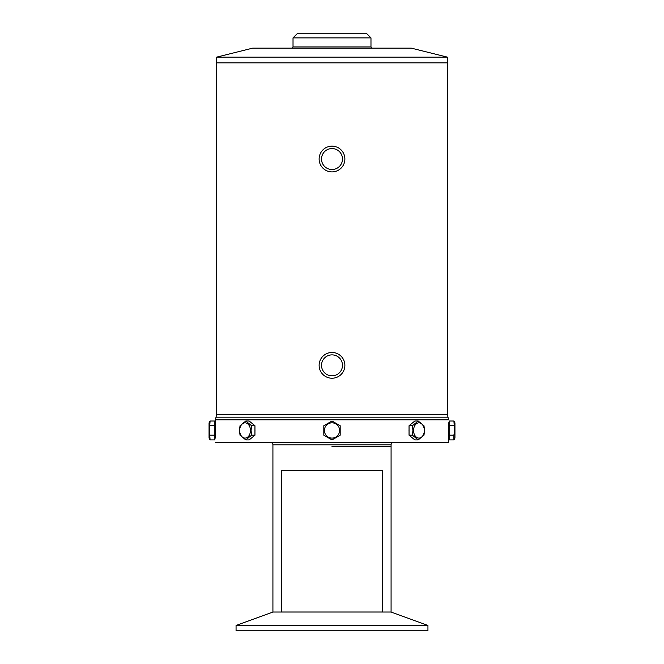 <?xml version="1.0" encoding="UTF-8"?>
<svg xmlns="http://www.w3.org/2000/svg" width="664" height="664" viewBox="0 0 664 664"><rect width="100%" height="100%" fill="white"/><g stroke="black" fill="none" stroke-linecap="round" stroke-linejoin="round"><path stroke-width="1" d="M215.451 442.631L448.549 442.631L448.549 438.082L449.146 438.082M332 62.848L447.428 62.848L447.428 414.568L216.572 414.568L216.572 62.848L332 62.848M236.06 625.446L236.06 630.8L427.94 630.8L427.94 625.446L236.06 625.446L272.921 612.034L391.079 612.034L427.94 625.446M332 446.523L391.079 446.523L332 446.523M332 470.486L382.705 470.486L382.705 612.009L281.295 612.009L281.295 470.486L332 470.486M392.814 442.631A2.324 2.324 0 0 0 391.079 444.88L391.079 612.034M271.186 442.631A2.324 2.324 0 0 1 272.921 444.88L272.921 612.034M293.023 37.881L297.704 33.2L366.296 33.2L370.977 37.881L293.023 37.881L293.023 46.936L370.977 46.936L372.172 48.14M216.688 57.121L252.702 48.14L411.298 48.14L447.312 57.121L216.688 57.121L216.688 62.848M332 148.553A10.483 10.483 0 0 0 321.517 159.036A10.483 10.483 0 0 0 332 169.519A10.483 10.483 0 0 0 342.483 159.036A10.483 10.483 0 0 0 332 148.553M332 146.163A12.873 12.873 0 0 0 319.127 159.036A12.873 12.873 0 0 0 332 171.901A12.873 12.873 0 0 0 344.873 159.036A12.873 12.873 0 0 0 332 146.163M332 375.841A10.483 10.483 0 0 0 342.483 365.358A10.483 10.483 0 0 0 332 354.875A10.483 10.483 0 0 0 321.517 365.358A10.483 10.483 0 0 0 332 375.841M332 378.231A12.873 12.873 0 0 0 344.873 365.358A12.873 12.873 0 0 0 332 352.484A12.873 12.873 0 0 0 319.127 365.358A12.873 12.873 0 0 0 332 378.231M250.452 430.463A7.619 5.387 -90 0 0 245.057 422.843A7.619 5.387 -90 0 0 239.671 430.463A7.619 5.387 -90 0 0 245.057 438.082A7.619 5.387 -90 0 0 250.452 430.463M251.075 430.463L251.59 425.74L245.804 421.017L240.019 425.74L239.505 430.463L240.019 435.186L245.804 439.908L251.59 435.186L251.075 430.463M254.951 431.218A7.619 5.387 -90 0 0 254.976 430.463A7.619 5.387 -90 0 0 254.951 429.708M245.804 439.908L249.166 439.908L254.951 435.186L254.951 425.74L249.166 421.017L245.804 421.017M254.951 435.186L251.59 435.186M254.951 425.74L251.59 425.74M424.329 430.463A7.619 5.387 90 0 0 418.942 422.843A7.619 5.387 90 0 0 413.547 430.463A7.619 5.387 90 0 0 418.942 438.082A7.619 5.387 90 0 0 424.329 430.463M424.495 430.463L423.981 425.74L418.195 421.017L412.41 425.74L412.925 430.463L412.41 435.186L418.195 439.908L423.981 435.186L424.495 430.463M409.049 429.708A7.619 5.387 90 0 0 409.024 430.463A7.619 5.387 90 0 0 409.049 431.218M418.195 439.908L414.834 439.908L409.049 435.186L409.049 425.74L414.834 421.017L418.195 421.017M409.049 425.74L412.41 425.74M409.049 435.186L412.41 435.186M210.106 439.908L209.052 438.082L209.052 422.843L210.106 421.017L209.376 430.463L210.106 439.908L214.854 439.908L214.854 435.186L210.106 435.186M214.854 438.082L215.451 438.082L215.451 419.797L448.549 419.797L447.428 414.568M214.854 435.186L214.854 421.017L210.106 421.017M214.854 425.74L210.106 425.74M339.619 430.463A7.619 7.619 0 0 0 332 422.843A7.619 7.619 0 0 0 324.381 430.463A7.619 7.619 0 0 0 332 438.082A7.619 7.619 0 0 0 339.619 430.463M340.184 430.463L340.184 425.74L332 421.017L323.816 425.74L323.816 435.186L332 439.908L340.184 435.186L340.184 430.463M453.894 421.017L454.948 422.843L454.948 438.082L453.894 439.908L453.894 435.186L449.146 435.186L449.146 421.017L453.894 421.017L454.624 430.463L453.894 435.186M449.146 422.843L448.549 422.843L448.549 438.082M449.146 425.74L453.894 425.74M453.894 439.908L449.146 439.908L449.146 435.186M215.451 419.797L216.016 417.183L447.984 417.183M391.079 444.88L272.921 444.88M216.016 417.183L216.572 414.568M293.023 46.936L291.828 48.14M447.312 57.121L447.312 62.848M370.977 37.881L370.977 46.936M215.451 422.843L214.854 422.843"/></g></svg>
